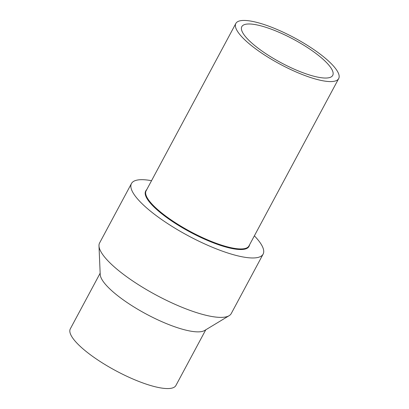 <?xml version="1.0" encoding="UTF-8"?>
<svg xmlns="http://www.w3.org/2000/svg" width="409" height="409" viewBox="0 0 409 409"><rect width="100%" height="100%" fill="white"/><g stroke="black" fill="none" stroke-linecap="round" stroke-linejoin="round"><path stroke-width="0.61" d="M235.855 23.441L146.115 190.809A58.344 15 28.2 0 0 173.769 221.688A58.344 15 28.2 0 0 248.948 245.947L338.688 78.579A58.344 15 28.2 0 0 311.034 47.7A58.344 15 28.2 0 0 235.855 23.441A58.344 15 28.2 0 0 263.508 54.325A58.344 15 28.2 0 0 338.688 78.579M146.759 189.607A58.579 15.061 28.2 0 0 145.906 190.691L145.66 191.146A58.579 15.061 28.2 0 0 173.426 222.153A58.579 15.061 28.2 0 0 248.917 246.509L249.158 246.06A58.579 15.061 28.2 0 0 249.592 244.746M145.906 190.691A58.579 15.061 28.2 0 0 173.667 221.704A58.579 15.061 28.2 0 0 249.158 246.06M151.54 180.691A74.689 19.208 28.2 0 0 131.463 183.534L99.602 242.951A74.689 19.208 28.2 0 0 98.988 245.906A74.689 19.208 28.2 0 0 135.006 282.486A74.689 19.208 28.2 0 0 229.137 315.687A74.689 19.208 28.2 0 0 231.254 313.539L263.115 254.127A74.689 19.208 28.2 0 0 254.372 235.829M131.463 183.534A74.689 19.208 28.2 0 0 166.862 223.069A74.689 19.208 28.2 0 0 263.115 254.127M98.988 245.906L100.215 274.526A59.913 15.404 28.2 0 0 129.106 303.872A59.913 15.404 28.2 0 0 204.612 330.503L229.137 315.687M100.159 273.186L70.312 328.851A59.913 15.404 28.2 0 0 98.707 360.569A59.913 15.404 28.2 0 0 175.916 385.477L205.763 329.812M308.284 48.083A51.58 13.262 28.2 0 0 241.816 26.636A51.58 13.262 28.2 0 0 266.259 53.942A51.58 13.262 28.2 0 0 332.727 75.384A51.58 13.262 28.2 0 0 308.284 48.083"/></g></svg>
